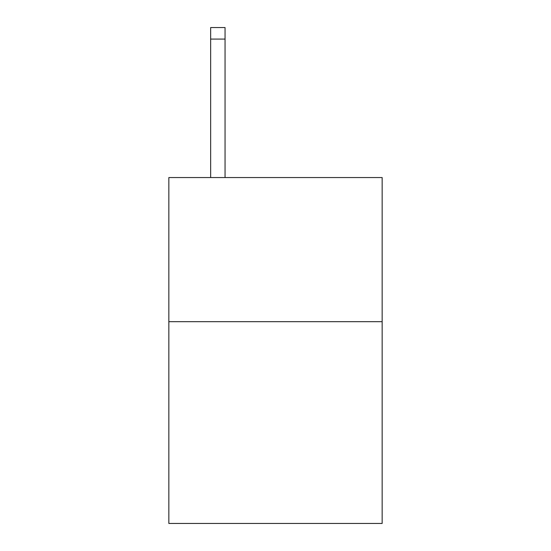 <?xml version="1.0" encoding="UTF-8"?>
<svg xmlns="http://www.w3.org/2000/svg" width="551" height="551" viewBox="0 0 551 551"><rect width="100%" height="100%" fill="white"/><g stroke="black" fill="none" stroke-linecap="round" stroke-linejoin="round"><path stroke-width="0.83" d="M382.153 321.674L382.153 523.45L168.847 523.45L168.847 177.553L382.153 177.553L382.153 321.674L168.847 321.674M225.056 177.553L225.056 39.08L210.647 39.08L210.647 27.55L225.056 27.55L225.056 39.08M210.647 177.553L210.647 39.08"/></g></svg>
